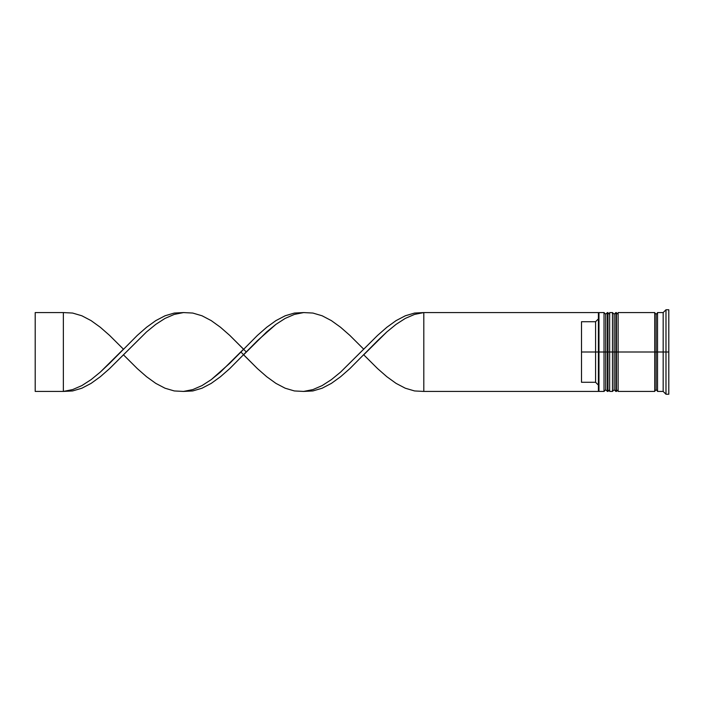 <?xml version="1.0" encoding="UTF-8"?>
<svg xmlns="http://www.w3.org/2000/svg" width="704" height="704" viewBox="0 0 704 704"><rect width="100%" height="100%" fill="white"/><g stroke="black" fill="none" stroke-linecap="round" stroke-linejoin="round"><path stroke-width="1.06" d="M605.722 352L605.722 389.734L605.722 352L605.722 389.734L605.722 352L607.411 352L604.032 352L604.032 391.424L604.032 352L598.4 352L598.4 390.755L598.4 313.245L598.4 352L595.584 352L595.584 321.719L581.504 321.719L581.504 352L598.963 352L598.963 391.424L598.963 352L604.032 352L604.032 312.576L604.032 352L605.722 352L605.722 314.266L605.722 352M609.664 389.734L607.974 391.424L607.974 352L609.664 352L607.974 352L607.974 391.424L607.411 391.424L607.411 352L607.411 391.424L605.722 389.734L604.032 391.424L598.963 391.424L598.4 390.861M607.974 352L607.411 352L607.974 352L607.974 312.576L607.974 352M609.664 314.266L607.411 312.576L607.411 352L607.411 312.576L605.722 314.266L604.032 312.576L598.963 312.576L598.963 352L598.963 312.576L598.4 313.139M614.17 352L614.17 389.734L614.17 352L614.17 389.734L614.17 352L615.859 352L612.48 352L612.48 391.424L612.48 352L609.664 352L609.664 391.424L609.664 352L612.48 352L612.48 312.576L612.48 352L614.17 352L614.17 314.266L614.17 352M618.112 389.734L616.422 391.424L616.422 352L618.112 352L616.422 352L616.422 391.424L615.859 391.424L615.859 352L615.859 391.424L614.17 389.734L612.48 391.424L609.664 391.424M616.422 352L615.859 352L616.422 352L616.422 312.576L616.422 352M618.112 314.266L615.859 312.576L615.859 352L615.859 312.576L614.17 314.266L612.48 312.576L609.664 312.576L609.664 352L609.664 312.576M654.72 391.142L656.128 389.734L656.128 352L657.536 352L656.128 352L656.128 314.266L656.128 352L618.112 352L618.112 391.424L618.112 352L656.128 352L656.128 389.734L657.536 391.142M665.984 352L663.168 352L663.168 391.424L663.168 352L657.536 352L657.536 391.424L657.536 352L663.168 352L663.168 312.576L663.168 352L665.984 352L665.984 394.24L665.984 352L668.8 352L665.984 352L665.984 309.76L665.984 352M654.72 312.576L654.72 391.424L654.72 312.576L618.112 312.576L618.112 352L618.112 312.576M668.8 394.24L668.8 352L668.8 394.24L665.984 394.24L663.168 391.424L657.536 391.424M598.4 318.894L595.584 321.719L595.584 382.281L598.4 385.106L595.584 382.281L595.584 352L581.504 352L581.504 382.281L595.584 382.281L581.504 382.281L581.504 321.719L595.584 321.719L598.4 318.894M668.8 309.76L668.8 352L668.8 309.76L665.984 309.76L663.168 312.576L657.536 312.576L657.536 352L657.536 312.576M598.4 313.245L598.4 312.576L598.4 313.245M303.662 391.424L312.902 390.949L322.142 388.221L331.382 383.381L340.63 376.71L349.87 368.614L377.599 340.657L386.839 331.918L396.079 324.359L405.319 318.402L414.568 314.398L423.808 312.576L414.568 314.398L405.319 318.402L396.079 324.359L386.839 331.918L363.73 354.816L377.599 368.614L386.839 376.71L396.079 383.381L405.319 388.221L414.568 390.949L423.808 391.424L598.4 391.424L598.4 390.755L598.4 391.424L423.808 391.424L423.808 312.576L598.4 312.576L423.808 312.576L414.568 313.051L405.319 315.779L396.079 320.619L386.839 327.29L377.599 335.386L340.63 372.082L331.382 379.641L322.142 385.598L312.902 389.602L303.662 391.424L294.413 390.949L285.173 388.221L275.933 383.381L266.693 376.71L257.444 368.614L240.856 352M183.506 312.576L174.266 313.051L165.026 315.779L155.786 320.619L146.538 327.29L137.298 335.386L109.569 363.343L100.329 372.082L91.089 379.641L81.849 385.598L72.6 389.602L63.36 391.424L72.6 390.949L81.849 388.221L91.089 383.381L100.329 376.71L109.569 368.614L146.538 331.918L155.786 324.359L165.026 318.402L174.266 314.398L183.506 312.576L192.755 313.051L201.995 315.779L211.235 320.619L220.475 327.29L229.724 335.386L246.312 352M363.73 354.816L377.599 368.614L386.839 376.71L396.079 383.381L405.319 388.221L414.568 390.949L423.808 391.424L423.808 312.576L414.568 313.051L405.319 315.779L396.079 320.619L386.839 327.29L377.599 335.386L363.73 349.184L349.87 335.386L340.63 327.29L331.382 320.619L322.142 315.779L312.902 313.051L303.662 312.576L294.413 314.398L285.173 318.402L275.933 324.359L266.693 331.918L243.584 354.816L257.444 368.614L266.693 376.71L275.933 383.381L285.173 388.221L294.413 390.949L303.662 391.424L312.902 389.602L322.142 385.598L331.382 379.641L340.63 372.082L363.73 349.184L349.87 335.386L340.63 327.29L331.382 320.619L322.142 315.779L312.902 313.051L303.662 312.576L294.413 313.051L285.173 315.779L275.933 320.619L266.693 327.29L257.444 335.386L229.724 363.343L211.235 379.641L201.995 385.598L192.755 389.602L183.506 391.424L174.266 390.949L165.026 388.221L155.786 383.381L146.538 376.71L137.298 368.614L123.438 354.816L109.569 368.614L100.329 376.71L91.089 383.381L81.849 388.221L72.6 390.949L63.36 391.424L72.6 389.602L81.849 385.598L91.089 379.641L100.329 372.082L123.438 349.184L109.569 335.386L100.329 327.29L91.089 320.619L81.849 315.779L72.6 313.051L63.36 312.576L72.6 313.051L81.849 315.779L91.089 320.619L100.329 327.29L109.569 335.386L123.438 349.184M243.584 349.184L229.724 335.386L220.475 327.29L211.235 320.619L201.995 315.779L192.755 313.051L183.506 312.576L174.266 314.398L165.026 318.402L155.786 324.359L146.538 331.918L123.438 354.816L137.298 368.614L146.538 376.71L155.786 383.381L165.026 388.221L174.266 390.949L183.506 391.424L192.755 389.602L201.995 385.598L211.235 379.641L220.475 372.082L243.584 349.184M183.506 391.424L192.755 390.949L201.995 388.221L211.235 383.381L220.475 376.71L229.724 368.614L257.444 340.657L275.933 324.359L285.173 318.402L294.413 314.398L303.662 312.576M63.36 312.576L63.36 391.424L35.2 391.424L63.36 391.424L63.36 312.576L35.2 312.576L63.36 312.576M35.2 391.424L35.2 312.576L35.2 391.424M654.72 312.858L656.128 314.266L657.536 312.858M654.72 391.424L618.112 391.424"/></g></svg>
